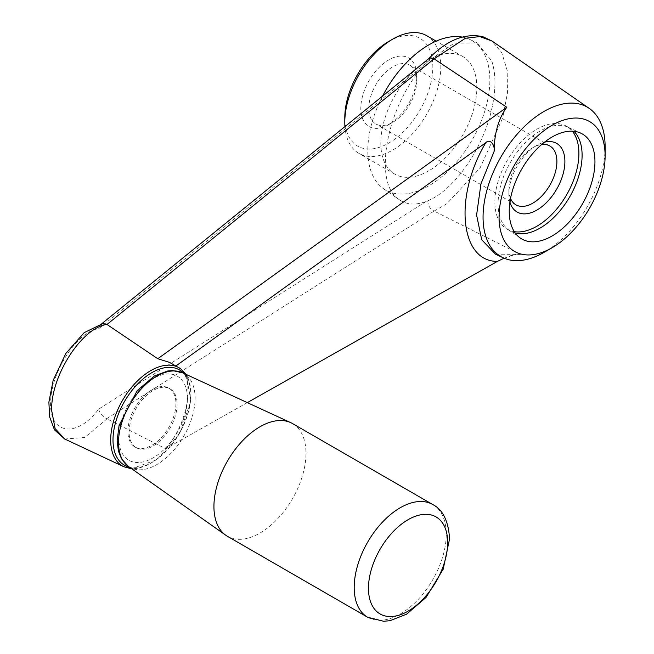 <?xml version="1.0" encoding="UTF-8"?>
<svg xmlns="http://www.w3.org/2000/svg" width="654" height="654" viewBox="0 0 654 654"><rect width="100%" height="100%" fill="white"/><g stroke="black" fill="none" stroke-linecap="round" stroke-linejoin="round"><path stroke-width="0.49" stroke-dasharray="3.27 2.45" d="M388.811 124.579A39.616 22.874 -60 0 1 360.804 108.4A39.616 22.874 -60 0 1 388.811 59.882A39.616 22.874 -60 0 1 416.827 76.06A39.616 22.874 -60 0 1 388.811 124.579L392.817 122.265A33.959 19.604 -60 0 1 375.837 123.949A33.959 19.604 -60 0 1 375.837 84.734A33.959 19.604 -60 0 1 409.796 65.13A33.959 19.604 -60 0 1 416.827 80.679A33.959 19.604 -60 0 1 392.817 122.265L388.811 124.579M388.811 41.398A62.253 35.945 -60 0 1 432.834 66.814A62.253 35.945 -60 0 1 388.811 143.062A62.253 35.945 -60 0 1 344.797 117.646M426.776 35.725A67.91 39.207 -60 0 1 437.183 90.146A67.91 39.207 -60 0 1 392.817 149.995A67.91 39.207 -60 0 1 358.858 153.355A67.91 39.207 -60 0 1 344.944 126.598M428.836 170.784A67.91 39.207 -60 0 1 394.877 174.152A67.91 39.207 -60 0 1 394.877 95.729A67.91 39.207 -60 0 1 462.787 56.522A67.91 39.207 -60 0 1 473.202 110.943A67.91 39.207 -60 0 1 428.836 170.784M462.108 37.049A86.303 49.827 -60 0 1 469.801 39.453A86.303 49.827 -60 0 1 485.775 107.804A86.303 49.827 -60 0 1 428.836 185.801A86.303 49.827 -60 0 1 383.596 188.753A86.303 49.827 -60 0 1 382.557 96.113M427.806 61.558L426.155 63.258C387.307 102.474 371.529 183.226 399.488 199.838C406.837 204.816 415.723 205.356 426.155 201.457L427.806 200.803C454.113 190.142 482.979 148.875 491.775 108.916C495.994 89.892 495.994 73.927 491.775 61.002L477.109 42.927L454.121 43.18L427.806 61.558L428.754 58.664M491.775 61.002C496.018 73.91 496.018 89.884 491.775 108.916M247.318 402.627L165.691 448.726L106.676 418.691L434.109 211.07L520.429 254.422L513.603 255.06L504.12 258.207M178.28 367.107C195.636 377.759 188.753 422.394 165.691 448.726M426.155 201.457L98.705 409.085C77.246 437.91 50.186 434.853 50.587 403.657C50.186 373.042 77.246 330.891 98.705 328.709L426.155 63.258M605.114 146.643A86.303 49.827 -60 0 1 544.087 252.346M495.454 254.136L520.429 254.422M434.109 211.07L446.886 203.737L480.11 167.857L502.648 118.072L507.471 92.974L507.177 70.485L501.814 52.786L492.004 41.079M64.705 439.006L84.775 437.477L106.986 418.83M127.898 431.403A33.959 19.604 -60 0 1 142.719 397.231A33.959 19.604 -60 0 1 168.887 388.133A33.959 19.604 -60 0 1 168.887 427.34A33.959 19.604 -60 0 1 134.928 446.944A33.959 19.604 -60 0 1 127.898 431.403M427.806 200.803C427.945 205.519 430.005 208.928 433.986 211.013M98.705 409.085C99.71 413.279 102.367 416.475 106.676 418.691M102.776 323.575L100.618 324.678L98.705 328.709M129.091 432.098A33.959 19.604 -60 0 1 143.921 397.926A33.959 19.604 -60 0 1 170.081 388.828A33.959 19.604 -60 0 1 170.081 428.035A33.959 19.604 -60 0 1 136.13 447.638A33.959 19.604 -60 0 1 129.091 432.098M227.412 536.288A65.081 37.572 120 0 0 277.566 518.851A65.081 37.572 120 0 0 305.974 453.353A65.081 37.572 120 0 0 292.493 423.555M515.238 233.037A59.424 34.31 -60 0 1 510.373 231.026A59.424 34.31 -60 0 1 508.943 230.118A59.424 34.31 -60 0 1 510.373 162.413A59.424 34.31 -60 0 1 568.293 127.317A59.424 34.31 -60 0 1 569.798 128.102A59.424 34.31 -60 0 1 573.967 131.307M514.306 231.671A59.424 34.31 -60 0 1 507.169 229.178A59.424 34.31 -60 0 1 507.169 160.565A59.424 34.31 -60 0 1 566.593 126.255A59.424 34.31 -60 0 1 572.324 131.184M509.916 202.037A39.616 22.874 -60 0 1 508.869 193.886A39.616 22.874 -60 0 1 536.885 145.368A39.616 22.874 -60 0 1 544.463 142.204M510.521 198.424A33.959 19.604 -60 0 1 508.869 189.268A33.959 19.604 -60 0 1 532.879 147.681A33.959 19.604 -60 0 1 541.643 144.534M180.504 368.66A56.702 32.741 -60 0 1 179.139 433.267A56.702 32.741 -60 0 1 123.876 466.752M183.692 373.295A55.01 31.76 -60 0 1 179.409 433.422A55.01 31.76 -60 0 1 129.484 467.185M367.679 617.27A65.081 37.572 120 0 0 417.832 599.832A65.081 37.572 120 0 0 446.241 534.334A65.081 37.572 120 0 0 432.76 504.536M128.331 466.376A54.159 31.269 120 0 0 170.522 453.745A54.159 31.269 120 0 0 195.105 398.261A54.159 31.269 120 0 0 182.417 372.706M187.412 398.425A48.51 28.008 120 0 0 135.95 393.831A48.51 28.008 120 0 0 135.95 462.443A48.51 28.008 120 0 0 187.412 398.425M462.787 56.522L436.161 41.145M394.877 174.152L358.858 153.355M383.596 188.753L399.488 199.838M469.801 39.453L477.134 42.886M186.079 374.399L190.935 400.837L179.678 433.577L156.96 459.688L131.626 468.705M101.689 323.795L100.822 324.498M170.081 388.828L168.887 388.133M136.13 447.638L134.928 446.944M508.943 230.118L520.322 238.056M568.293 127.317L580.858 133.203M569.798 128.102L566.593 126.255M510.373 231.026L507.169 229.178M508.869 189.268L508.869 193.886M532.879 147.681L536.885 145.368M549.859 145.997L409.796 65.13M515.9 204.816L375.837 123.949M416.827 80.679L416.827 76.06M513.603 255.06C506.261 256.801 500.204 256.482 495.421 254.12"/><path stroke-width="0.98" d="M544.087 252.346L552.09 247.727A74.989 43.295 -60 0 1 499.067 217.112A74.989 43.295 -60 0 1 552.09 125.266A74.989 43.295 -60 0 1 605.114 155.881A74.989 43.295 -60 0 1 552.09 247.727L544.087 252.346A86.303 49.827 -60 0 1 503.032 257.717A86.303 49.827 -60 0 1 500.931 156.96A86.303 49.827 -60 0 1 589.246 108.4A86.303 49.827 -60 0 1 605.114 146.643L605.114 155.881M552.09 235.988A60.609 34.997 -60 0 1 520.322 238.056A60.609 34.997 -60 0 1 521.786 169.002A60.609 34.997 -60 0 1 580.858 133.203A60.609 34.997 -60 0 1 592.083 181.207A60.609 34.997 -60 0 1 552.09 235.988M344.944 126.598A67.91 39.207 -60 0 1 344.797 122.265L344.797 117.646A62.253 35.945 -60 0 1 388.811 41.398L392.817 39.093A67.91 39.207 -60 0 1 426.776 35.725L436.161 41.145M344.797 122.265A67.91 39.207 -60 0 1 392.817 39.093M382.557 96.113A86.303 49.827 -60 0 1 414.816 54.846A86.303 49.827 -60 0 1 462.108 37.049M106.986 324.466L157.794 358.744L506.801 107.256L434.109 58.844L106.986 324.466C82.044 327.335 50.693 375.887 51.65 410.418L55.116 428.607L64.664 438.989L123.876 466.752A56.702 32.741 -60 0 1 110.69 440.044A56.702 32.741 -60 0 1 136.367 382.026A56.702 32.741 -60 0 1 180.504 368.66L169.5 362.365L157.794 358.744M504.12 258.207L497.416 261.379L247.318 402.627M497.416 261.379C459.958 261.763 453.59 196.609 485.808 142.67L176.122 365.823M506.801 107.256C498.544 118.448 494.301 133.195 494.081 151.507L480.952 183.88L476.594 215.06L481.696 239.716L495.438 254.128L503.032 257.717M433.986 58.77L431.82 58.018L429.94 58.042L428.648 58.77C446.674 40.205 464.724 32.839 482.799 36.673L491.98 41.03L479.791 36.575L465.419 38.251L434.109 58.844M106.676 324.278L102.776 323.575M432.76 504.536L292.493 423.555A65.081 37.572 120 0 0 290.728 422.639A65.081 37.572 120 0 0 227.412 461.135A65.081 37.572 120 0 0 225.736 535.209A65.081 37.572 120 0 0 227.412 536.288L367.679 617.27L383.726 621.3L390.217 620.63L406.633 614.163L426.065 597.429L443.191 569.209L449.56 538.953C448.505 521.148 442.905 509.67 432.76 504.536A65.081 37.572 120 0 0 367.679 542.117A65.081 37.572 120 0 0 367.679 617.27M573.967 131.307A59.424 34.31 -60 0 1 577.564 179.858A59.424 34.31 -60 0 1 540.081 228.083A59.424 34.31 -60 0 1 515.238 233.037M572.324 131.184A59.424 34.31 -60 0 1 573.721 179.785A59.424 34.31 -60 0 1 536.885 226.235A59.424 34.31 -60 0 1 514.306 231.671M544.463 142.204A39.616 22.874 -60 0 1 564.631 166.116A39.616 22.874 -60 0 1 536.885 210.065A39.616 22.874 -60 0 1 509.916 202.037M541.643 144.534A33.959 19.604 -60 0 1 549.859 145.997A33.959 19.604 -60 0 1 555.066 173.212A33.959 19.604 -60 0 1 532.879 203.132A33.959 19.604 -60 0 1 515.9 204.816A33.959 19.604 -60 0 1 510.521 198.424M485.808 142.67C490.582 137.937 495.299 146.161 494.081 151.507M129.484 467.185A55.01 31.76 -60 0 1 113.003 439.995A55.01 31.76 -60 0 1 140.144 381.519A55.01 31.76 -60 0 1 183.692 373.295M447.671 542.567A56.007 32.332 120 0 0 408.063 519.709A56.007 32.332 120 0 0 368.464 588.298A56.007 32.332 120 0 0 408.063 611.163A56.007 32.332 120 0 0 447.671 542.567M290.728 422.639L182.417 372.706A54.159 31.269 120 0 0 129.729 404.736A54.159 31.269 120 0 0 128.331 466.376L225.736 535.209M589.246 108.4L492.029 41.047M180.504 368.66L186.079 374.399M131.626 468.705L123.876 466.752M428.861 58.574L101.689 323.795M64.689 439.022L54.47 429.85L49.606 416.802L48.886 402.145L53.146 380.415L65.801 353.512L84.203 332.641L102.891 323.558M182.417 372.706L172.517 370.597L167.686 370.998L154.45 375.936L137.193 390.61L119.069 425.435L117.148 440.853L118.431 451.105L121.554 458.855L128.331 466.376"/></g></svg>
